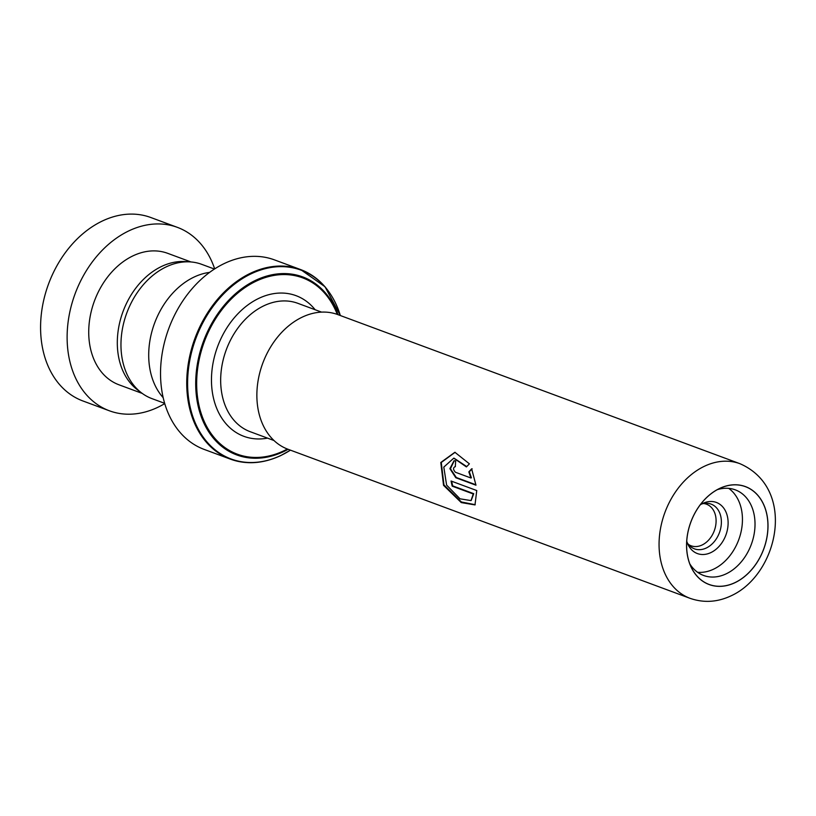 <?xml version="1.0" encoding="UTF-8"?>
<svg xmlns="http://www.w3.org/2000/svg" width="816" height="816" viewBox="0 0 816 816"><rect width="100%" height="100%" fill="white"/><g stroke="black" fill="none" stroke-linecap="round" stroke-linejoin="round"><path stroke-width="1.22" d="M164.659 403.328L151.888 398.596A71.604 53.295 -69.7 0 1 121.472 335.437A71.604 53.295 -69.7 0 1 166.199 266.873A71.604 53.295 -69.7 0 1 201.664 264.323L214.435 269.056M337.783 314.588A71.788 53.428 110.3 0 0 302.226 317.149A71.788 53.428 110.3 0 0 257.377 385.886A71.788 53.428 110.3 0 0 287.875 449.208L690.071 598.332A71.788 53.428 -69.7 0 1 659.573 535.01A71.788 53.428 -69.7 0 1 704.422 466.262A71.788 53.428 -69.7 0 1 739.979 463.712L337.783 314.588M734.981 582.614A52.163 38.831 -69.7 0 1 691.387 567.569A52.163 38.831 -69.7 0 1 719.569 488.509A52.163 38.831 -69.7 0 1 720.926 487.897A52.163 38.831 -69.7 0 1 767.336 517.375A52.163 38.831 -69.7 0 1 734.981 582.614M689.795 563.866A45.645 33.976 110.3 0 0 703.565 575.453A45.645 33.976 110.3 0 0 726.179 573.832A45.645 33.976 110.3 0 0 754.698 530.125A45.645 33.976 110.3 0 0 735.298 489.855A45.645 33.976 110.3 0 0 717.305 489.661M697.588 572.281A45.645 33.976 110.3 0 0 713.602 569.17A45.645 33.976 110.3 0 0 741.469 529.87A45.645 33.976 110.3 0 0 728.708 488.366M700.21 504.869A27.265 20.288 -69.7 0 1 702.831 503.401A27.265 20.288 -69.7 0 1 703.545 503.084A27.265 20.288 -69.7 0 1 727.801 518.486A27.265 20.288 -69.7 0 1 710.889 552.585A27.265 20.288 -69.7 0 1 688.102 544.721A27.265 20.288 -69.7 0 1 686.735 541.192M701.658 504.002A23.868 17.768 -69.7 0 1 705.728 503.278A23.868 17.768 -69.7 0 1 721.385 521.669A23.868 17.768 -69.7 0 1 706.299 548.005A23.868 17.768 -69.7 0 1 689.887 545.996A23.868 17.768 -69.7 0 1 687.276 542.793M703.576 503.523A22.175 16.504 -69.7 0 1 706.523 504.217A22.175 16.504 -69.7 0 1 715.938 523.78A22.175 16.504 -69.7 0 1 702.086 545.006A22.175 16.504 -69.7 0 1 691.101 545.792A22.175 16.504 -69.7 0 1 688.418 544.405M340.384 315.557L325.023 286.753L300.676 269.596L274.472 259.886A101.072 75.225 110.3 0 0 224.4 263.476A101.072 75.225 110.3 0 0 161.252 360.264A101.072 75.225 110.3 0 0 204.194 449.422L230.398 459.133A101.072 75.225 -69.7 0 1 187.456 369.974A101.072 75.225 -69.7 0 1 250.604 273.197A101.072 75.225 -69.7 0 1 300.676 269.596A101.072 75.225 -69.7 0 1 329.44 292.618M163.18 397.667A71.726 53.387 -69.7 0 1 151.572 332.795A71.726 53.387 -69.7 0 1 194.035 277.083A71.726 53.387 -69.7 0 1 209.62 272.381M455.359 466.63C452.951 467.629 452.962 469.496 455.399 472.24L470.893 477.982L468.833 471.893L471.638 468.833L475.973 485.204L455.807 477.727L449.891 468.67L454.033 460.734L455.695 460.958A71.788 53.428 -69.7 0 0 455.359 466.63L454.961 466.558M469.404 463.835L466.415 466.925L453.757 458.164L443.802 467.099L446.607 485.092L460.03 498.821L471.005 500.596L473.239 493.966L452.227 486.173A71.788 53.428 -69.7 0 1 451.075 481.022L476.758 490.538L474.994 504.92L461.264 502.585L443.547 485.357L440.793 462.488L454.889 452.278L469.404 463.835M466.732 466.589L453.992 458.143M471.24 500.392L473.729 493.67L452.717 485.877A71.135 52.948 -69.7 0 1 451.656 481.236M475.228 504.696L461.387 501.973L443.955 484.908L441.262 462.468L455.124 452.288M470.893 477.982L471.403 477.829L469.333 471.791L472.148 468.772M475.901 484.786L456.317 477.523L450.422 468.741L454.277 460.714M214.679 268.903A97.808 72.808 110.3 0 0 177.378 227.358L150.838 217.525A97.808 72.808 110.3 0 0 93.718 225.777A97.808 72.808 110.3 0 0 40.8 320.229A97.808 72.808 110.3 0 0 82.834 400.942L109.375 410.785A97.808 72.808 110.3 0 0 164.74 403.604M187.639 261.814A70.094 52.173 110.3 0 0 155.397 269.861A70.094 52.173 110.3 0 0 118.024 331.735A70.094 52.173 110.3 0 0 139.618 391.354M190.975 261.956L167.749 253.348A70.094 52.173 110.3 0 0 126.806 259.264A70.094 52.173 110.3 0 0 88.883 326.951A70.094 52.173 110.3 0 0 119.003 384.805L142.239 393.414M177.378 227.358A97.808 72.808 110.3 0 0 120.258 235.62A97.808 72.808 110.3 0 0 67.34 330.062A97.808 72.808 110.3 0 0 109.375 410.785M273.972 440.518L250.247 431.725A68.473 50.959 -69.7 0 1 221.156 371.321A68.473 50.959 -69.7 0 1 263.935 305.765A68.473 50.959 -69.7 0 1 297.86 303.328L321.575 312.12M734.992 582.675A52.224 38.872 110.3 0 0 767.264 516.559A52.224 38.872 110.3 0 0 719.559 488.458A52.224 38.872 110.3 0 0 687.296 554.574A52.224 38.872 110.3 0 0 734.992 582.675M315.139 309.733A75.011 55.835 110.3 0 0 258.876 298.34A75.011 55.835 110.3 0 0 211.63 385.295A75.011 55.835 110.3 0 0 267.536 438.131M340.343 315.537A100.694 74.95 110.3 0 0 251.236 273.758A100.694 74.95 110.3 0 0 189.026 401.227A100.694 74.95 110.3 0 0 280.99 455.41A100.694 74.95 110.3 0 0 290.435 450.157L280.837 455.542C263.313 463.682 246.493 464.885 230.398 459.133A101.072 75.225 -69.7 0 0 267.22 460.428M288.119 449.3A94.931 70.666 -69.7 0 1 283.744 451.554A94.931 70.666 -69.7 0 1 197.044 400.462A94.931 70.666 -69.7 0 1 255.694 280.286A94.931 70.666 -69.7 0 1 338.028 314.68M337.273 314.405A94.013 69.972 110.3 0 0 256.071 281.204A94.013 69.972 110.3 0 0 197.982 400.217A94.013 69.972 110.3 0 0 283.846 450.809A94.013 69.972 110.3 0 0 287.365 449.024M455.807 477.727L456.317 477.523M739.979 463.712C797.13 488.672 778.403 574.209 731.146 595.792C717.458 602.239 703.769 603.085 690.071 598.332"/></g></svg>

